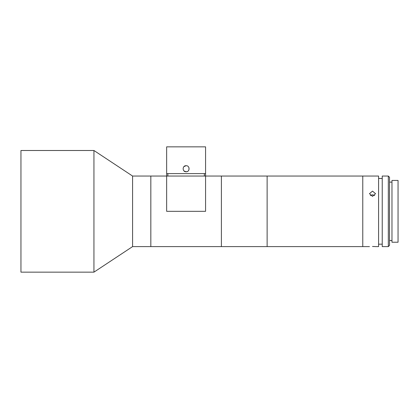 <?xml version="1.0" encoding="UTF-8"?>
<svg xmlns="http://www.w3.org/2000/svg" width="419" height="419" viewBox="0 0 419 419"><rect width="100%" height="100%" fill="white"/><g stroke="black" fill="none" stroke-linecap="round" stroke-linejoin="round"><path stroke-width="0.63" d="M93.94 211.323L93.94 150.5L20.95 150.5L20.95 272.151L93.94 272.151L93.94 211.323M369.464 246.602L221.389 246.602L221.389 176.048L221.389 246.602L150.83 246.602L150.83 211.323L150.83 246.602L132.582 246.602L132.582 176.048L93.94 150.5M150.83 211.323L150.83 176.048L150.83 211.323M375.314 246.587L378.587 246.602L378.587 176.048L362.77 176.048L362.77 246.602L362.77 176.048L267.123 176.048L267.123 246.602L267.123 176.048L205.572 176.048L205.572 211.323L166.647 211.323L166.647 176.048L205.572 176.048L205.572 146.849L166.647 146.849L166.647 173.613L205.572 173.613M183.993 170.931L186.109 171.79C182.186 171.973 182.186 165.515 186.109 165.704L183.962 166.589M186.109 165.704C190.027 165.515 190.037 171.973 186.109 171.79L187.277 171.554M188.267 170.889L188.906 169.941M188.922 169.91L189.011 167.841M167.862 173.613L167.862 176.048L204.357 176.048L204.357 173.613M132.582 176.048L166.647 176.048L166.647 173.613M372.501 246.472C368.579 246.613 368.579 246.613 372.501 246.472C368.579 246.613 368.579 246.613 372.501 246.472C376.424 246.613 376.424 246.613 372.501 246.472L374.57 246.534M375.304 246.582L374.654 246.54M372.501 196.385L369.464 193.683L372.501 191.116L375.544 193.683L372.501 196.385M374.691 195.547L372.501 194.783L370.312 195.547M388.319 246.602L388.319 176.048L382.233 176.048L382.233 246.602L388.319 246.602L389.534 245.387L389.534 177.263L388.319 176.048M398.05 242.224L398.05 180.427L391.969 180.427L391.969 242.224L398.05 242.224M132.582 246.602L93.94 272.151M382.233 244.172L378.587 244.172M391.969 240.522L389.534 240.522M391.969 182.129L389.534 182.129M382.233 178.478L378.587 178.478"/></g></svg>
